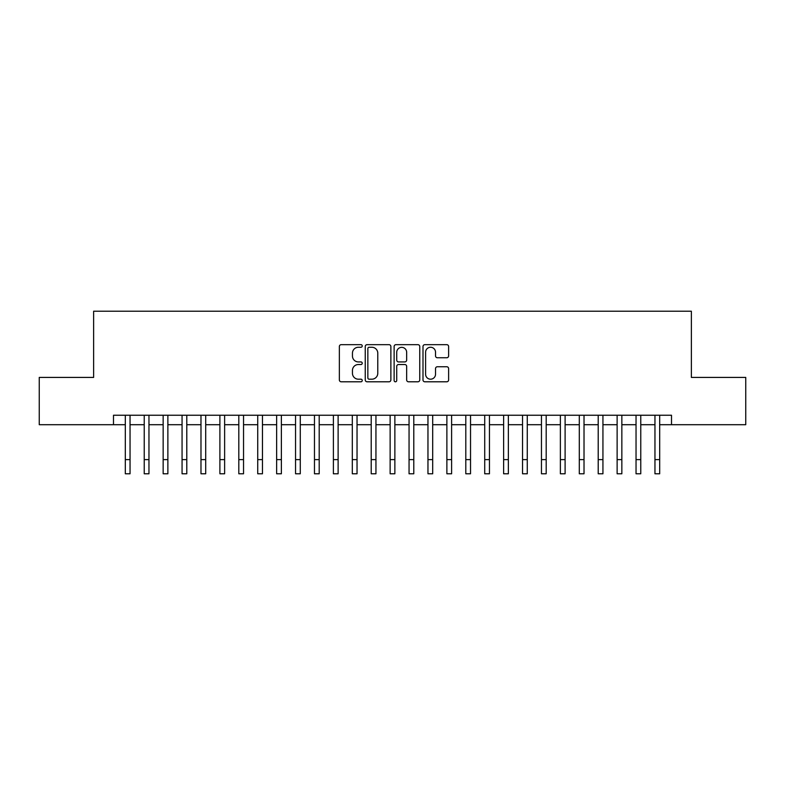 <?xml version="1.0" encoding="UTF-8"?>
<svg xmlns="http://www.w3.org/2000/svg" width="785" height="785" viewBox="0 0 785 785"><rect width="100%" height="100%" fill="white"/><g stroke="black" fill="none" stroke-linecap="round" stroke-linejoin="round"><path stroke-width="1.18" d="M362.238 345.959A1.295 1.295 0 0 0 360.933 344.664L341.21 344.664A1.855 1.855 0 0 0 339.355 346.519L339.355 379.94A1.855 1.855 0 0 0 341.21 381.795L360.933 381.795A1.295 1.295 0 0 0 362.238 380.499A1.295 1.295 0 0 0 360.933 379.194L358.382 379.194A5.937 5.937 0 0 1 352.445 373.258L352.445 370.471A5.937 5.937 0 0 1 358.382 364.525L360.933 364.525A1.295 1.295 0 0 0 362.238 363.229A1.295 1.295 0 0 0 360.933 361.924L358.382 361.924A5.937 5.937 0 0 1 352.445 355.988L352.445 353.201A5.937 5.937 0 0 1 358.382 347.264L360.933 347.264A1.295 1.295 0 0 0 362.238 345.959M446.763 357.754A1.855 1.855 0 0 0 448.618 355.89L448.618 346.519A1.855 1.855 0 0 0 446.763 344.664L424.852 344.664A1.855 1.855 0 0 0 422.997 346.519L422.997 379.94A1.855 1.855 0 0 0 424.852 381.795L446.763 381.795A1.855 1.855 0 0 0 448.618 379.94L448.618 368.616A1.855 1.855 0 0 0 446.763 366.752L437.382 366.752A1.855 1.855 0 0 0 435.528 368.616L435.528 374.229A4.965 4.965 0 0 1 430.563 379.194A4.965 4.965 0 0 1 425.598 374.229L425.598 352.229A4.965 4.965 0 0 1 430.563 347.264A4.965 4.965 0 0 1 435.528 352.229L435.528 355.89A1.855 1.855 0 0 0 437.382 357.754L446.763 357.754M113.491 424.705L39.25 424.705L39.25 377.418L93.631 377.418L93.631 311.213L691.369 311.213L691.369 377.418L745.75 377.418L745.75 424.705L671.509 424.705L671.509 415.245L113.491 415.245L113.491 424.705L125.315 424.705L125.315 435.96M390.871 346.519A1.855 1.855 0 0 0 389.017 344.664L367.105 344.664A1.855 1.855 0 0 0 365.251 346.519L365.251 379.94A1.855 1.855 0 0 0 367.105 381.795L389.017 381.795A1.855 1.855 0 0 0 390.871 379.94L390.871 346.519M395.983 344.664L417.895 344.664A1.855 1.855 0 0 1 419.749 346.519L419.749 379.94A1.855 1.855 0 0 1 417.895 381.795L408.514 381.795A1.855 1.855 0 0 1 406.659 379.94L406.659 366.389A1.855 1.855 0 0 0 404.805 364.525L398.584 364.525A1.855 1.855 0 0 0 396.719 366.389L396.719 380.499A1.295 1.295 0 0 1 395.424 381.795A1.295 1.295 0 0 1 394.129 380.499L394.129 346.519A1.855 1.855 0 0 1 395.983 344.664M130.045 424.705L144.234 424.705L144.234 435.96M148.964 424.705L163.152 424.705L163.152 435.96M167.872 424.705L182.061 424.705L182.061 435.96M186.791 424.705L200.98 424.705L200.98 435.96M205.709 424.705L219.898 424.705L219.898 435.96M224.628 424.705L238.807 424.705L238.807 435.96M243.536 424.705L257.725 424.705L257.725 435.96M262.455 424.705L276.644 424.705L276.644 435.96M281.373 424.705L295.552 424.705L295.552 435.96M300.282 424.705L314.471 424.705L314.471 435.96M319.201 424.705L333.389 424.705L333.389 435.96M338.119 424.705L352.308 424.705L352.308 435.96M357.038 424.705L371.217 424.705L371.217 435.96M375.946 424.705L390.135 424.705L390.135 435.96M394.865 424.705L409.054 424.705L409.054 435.96M413.783 424.705L427.962 424.705L427.962 435.96M432.692 424.705L446.881 424.705L446.881 435.96M451.611 424.705L465.799 424.705L465.799 435.96M470.529 424.705L484.718 424.705L484.718 435.96M489.447 424.705L503.627 424.705L503.627 435.96M508.356 424.705L522.545 424.705L522.545 435.96M527.275 424.705L541.464 424.705L541.464 435.96M546.193 424.705L560.372 424.705L560.372 435.96M565.102 424.705L579.291 424.705L579.291 435.96M584.02 424.705L598.209 424.705L598.209 435.96M602.939 424.705L617.128 424.705L617.128 435.96M621.848 424.705L636.036 424.705L636.036 435.96M640.766 424.705L654.955 424.705L654.955 435.96M659.685 424.705L671.509 424.705M369.156 347.264A1.295 1.295 0 0 0 367.851 348.56L367.851 377.899A1.295 1.295 0 0 0 369.156 379.194L371.845 379.194A5.937 5.937 0 0 0 377.781 373.258L377.781 353.201A5.937 5.937 0 0 0 371.845 347.264L369.156 347.264M406.659 352.318A4.965 4.965 0 0 0 401.694 347.353A4.965 4.965 0 0 0 396.719 352.318L396.719 360.07A1.855 1.855 0 0 0 398.584 361.924L404.805 361.924A1.855 1.855 0 0 0 406.659 360.07L406.659 352.318M125.315 459.608L130.045 459.608L130.045 473.787L125.315 473.787L125.315 415.245M130.045 459.608L130.045 415.245M144.234 459.608L148.964 459.608L148.964 473.787L144.234 473.787L144.234 415.245M148.964 459.608L148.964 415.245M163.152 459.608L167.872 459.608L167.872 473.787L163.152 473.787L163.152 415.245M167.872 459.608L167.872 415.245M182.061 459.608L186.791 459.608L186.791 473.787L182.061 473.787L182.061 415.245M186.791 459.608L186.791 415.245M200.98 459.608L205.709 459.608L205.709 473.787L200.98 473.787L200.98 415.245M205.709 459.608L205.709 415.245M219.898 459.608L224.628 459.608L224.628 473.787L219.898 473.787L219.898 415.245M224.628 459.608L224.628 415.245M238.807 459.608L243.536 459.608L243.536 473.787L238.807 473.787L238.807 415.245M243.536 459.608L243.536 415.245M257.725 459.608L262.455 459.608L262.455 473.787L257.725 473.787L257.725 415.245M262.455 459.608L262.455 415.245M276.644 459.608L281.373 459.608L281.373 473.787L276.644 473.787L276.644 415.245M281.373 459.608L281.373 415.245M295.552 459.608L300.282 459.608L300.282 473.787L295.552 473.787L295.552 415.245M300.282 459.608L300.282 415.245M314.471 459.608L319.201 459.608L319.201 473.787L314.471 473.787L314.471 415.245M319.201 459.608L319.201 415.245M333.389 459.608L338.119 459.608L338.119 473.787L333.389 473.787L333.389 415.245M338.119 459.608L338.119 415.245M352.308 459.608L357.038 459.608L357.038 473.787L352.308 473.787L352.308 415.245M357.038 459.608L357.038 415.245M371.217 459.608L375.946 459.608L375.946 473.787L371.217 473.787L371.217 415.245M375.946 459.608L375.946 415.245M390.135 459.608L394.865 459.608L394.865 473.787L390.135 473.787L390.135 415.245M394.865 459.608L394.865 415.245M409.054 459.608L413.783 459.608L413.783 473.787L409.054 473.787L409.054 415.245M413.783 459.608L413.783 415.245M427.962 459.608L432.692 459.608L432.692 473.787L427.962 473.787L427.962 415.245M432.692 459.608L432.692 415.245M446.881 459.608L451.611 459.608L451.611 473.787L446.881 473.787L446.881 415.245M451.611 459.608L451.611 415.245M465.799 459.608L470.529 459.608L470.529 473.787L465.799 473.787L465.799 415.245M470.529 459.608L470.529 415.245M484.718 459.608L489.447 459.608L489.447 473.787L484.718 473.787L484.718 415.245M489.447 459.608L489.447 415.245M503.627 459.608L508.356 459.608L508.356 473.787L503.627 473.787L503.627 415.245M508.356 459.608L508.356 415.245M522.545 459.608L527.275 459.608L527.275 473.787L522.545 473.787L522.545 415.245M527.275 459.608L527.275 415.245M541.464 459.608L546.193 459.608L546.193 473.787L541.464 473.787L541.464 415.245M546.193 459.608L546.193 415.245M560.372 459.608L565.102 459.608L565.102 473.787L560.372 473.787L560.372 415.245M565.102 459.608L565.102 415.245M579.291 459.608L584.02 459.608L584.02 473.787L579.291 473.787L579.291 415.245M584.02 459.608L584.02 415.245M598.209 459.608L602.939 459.608L602.939 473.787L598.209 473.787L598.209 415.245M602.939 459.608L602.939 415.245M617.128 459.608L621.848 459.608L621.848 473.787L617.128 473.787L617.128 415.245M621.848 459.608L621.848 415.245M636.036 459.608L640.766 459.608L640.766 473.787L636.036 473.787L636.036 415.245M640.766 459.608L640.766 415.245M654.955 459.608L659.685 459.608L659.685 473.787L654.955 473.787L654.955 415.245M659.685 459.608L659.685 415.245"/></g></svg>
